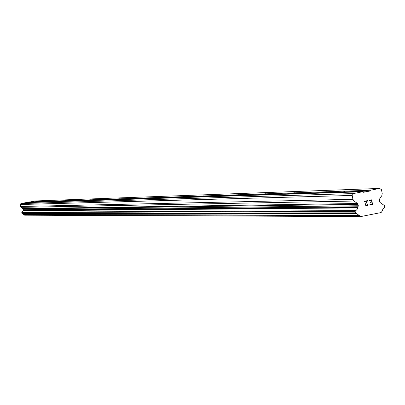 <?xml version="1.0" encoding="UTF-8"?>
<svg xmlns="http://www.w3.org/2000/svg" width="405" height="405" viewBox="0 0 405 405"><rect width="100%" height="100%" fill="white"/><g stroke="black" fill="none" stroke-linecap="round" stroke-linejoin="round"><path stroke-width="0.61" d="M29.6 202.535L32.025 201.771L31.63 202.227L30.178 202.52M362.738 191.747L363.498 192.279L369.871 191.033L370.383 190.254L379.677 188.441L381.5 189.712L382.224 193.6L381.824 195.595L379.434 199.209L379.5 201.614L380.042 202.465L384.461 205.598L384.74 207.077L382.907 208.864L382.325 210.954L381.09 212.569L360.815 216.559L355.433 212.838L355.16 211.354L357.129 209.355L358.344 205.76L357.534 203.497L354.005 201.037L352.912 199.331L352.183 195.438L353.423 193.57L362.738 191.747L25.682 202.662L20.888 203.583L20.25 204.53L20.625 206.494L21.187 207.355L23.287 209.031L23.318 210.246L21.779 212.564L22.245 213.587L356.015 213.374M34.638 202.373L37.103 201.599L36.708 202.06L35.235 202.353M39.827 202.206L42.328 201.422L41.928 201.887L40.439 202.186M45.168 202.034L47.709 201.234L47.309 201.705L45.8 202.014M50.671 201.857L53.258 201.042L52.852 201.523L51.319 201.832M56.341 201.67L58.973 200.85L58.568 201.336L57.014 201.649M62.188 201.482L64.866 200.647L64.461 201.138L62.881 201.457M68.227 201.285L70.951 200.434L70.541 200.941L68.941 201.265M74.454 201.082L77.228 200.222L76.818 200.733L75.193 201.062M80.889 200.875L83.713 199.999L83.298 200.515L81.653 200.85M87.536 200.662L90.416 199.766L89.996 200.293L88.325 200.637M94.411 200.44L97.342 199.528L96.922 200.065L95.226 200.414M101.523 200.207L104.51 199.285L104.09 199.827L102.364 200.181M108.879 199.969L111.927 199.027L111.507 199.584L109.755 199.943M116.503 199.721L119.612 198.764L119.191 199.331L117.409 199.695M124.406 199.468L127.575 198.49L127.15 199.068L125.342 199.437M132.597 199.204L135.837 198.207L135.407 198.794L133.569 199.169M141.097 198.926L143.269 198.531L144.408 197.913L143.977 198.511L142.109 198.895M149.926 198.642L152.138 198.237L152.594 197.701L153.308 197.61L152.877 198.212L150.979 198.607M159.099 198.344L161.357 197.934L161.823 197.387L162.557 197.291L162.127 197.908L160.193 198.308M168.642 198.035L170.945 197.615L171.426 197.058L172.176 196.962L171.745 197.589L169.781 197.999M178.575 197.711L180.929 197.286L181.415 196.719L182.189 196.617L181.759 197.26L179.759 197.675M188.917 197.377L191.322 196.941L191.823 196.359L192.623 196.258L192.193 196.911L190.153 197.336M199.706 197.027L202.161 196.582L202.677 195.99L203.497 195.883L203.067 196.552L200.991 196.987M210.959 196.663L213.47 196.207L213.997 195.605L214.842 195.494L214.417 196.177L212.301 196.622M222.709 196.283L225.286 195.817L225.823 195.2L226.699 195.089L226.273 195.787L224.117 196.238M234.996 195.883L237.634 195.407L238.191 194.775L239.087 194.663L238.666 195.377L236.464 195.838M247.86 195.468L250.558 194.982L251.13 194.334L252.057 194.218L251.642 194.947L249.394 195.418M261.331 195.033L264.095 194.532L264.683 193.868L265.645 193.752L265.229 194.496L262.941 194.982M275.456 194.577L278.296 194.066L278.903 193.382L279.895 193.261L279.485 194.025L277.147 194.522M290.294 194.096L293.205 193.57L293.833 192.871L294.86 192.745L294.455 193.529L292.071 194.035M305.886 193.59L308.878 193.053L309.526 192.334L310.589 192.208L310.195 193.008L307.754 193.529M322.304 193.058L325.377 192.507L326.045 191.773L327.154 191.636L326.764 192.461L324.273 192.993M339.603 192.496L342.772 191.929L343.46 191.175L344.609 191.038L344.23 191.884L341.683 192.431M357.868 191.904L361.128 191.322L361.837 190.547L363.037 190.406L362.672 191.271L360.06 191.833M372.2 204.176L371.851 202.328L372.195 204.176L369.892 204.631L369.947 204.935L372.554 204.424L369.947 204.935M370.595 202.576L370.54 202.267L371.795 202.019L371.451 200.176L371.795 202.019M371.451 200.176L369.142 200.627L371.451 200.176M369.142 200.627L369.087 200.318L371.694 199.807L372.554 204.424L371.694 199.807M367.193 205.158L366.378 205.32L367.193 205.158L367.927 204.12M367.983 204.393L367.851 204.889L367.978 204.393M367.851 204.889L367.674 205.158L367.851 204.889M367.674 205.158L367.274 205.462L367.669 205.158M367.274 205.462L366.409 205.629L367.274 205.462M366.409 205.629L365.669 205.31L365.28 204.444L366.981 201.052L365.887 202.971M366.981 201.052L364.52 201.533L366.976 201.052M364.52 201.533L364.465 201.224L367.558 200.617L365.593 204.419L366.378 205.32L365.593 204.419L367.553 200.617M379.677 188.441L34.415 200.986L27.636 202.632M22.533 213.587L24.654 215.192L360.708 216.559M353.423 193.57L20.888 203.583M361.128 191.322L344.23 191.884M361.837 190.547L344.533 191.14M342.772 191.929L326.764 192.461M343.46 191.175L327.063 191.737M325.377 192.507L310.195 193.008M326.045 191.773L310.493 192.304M308.878 193.053L294.455 193.529M309.526 192.334L294.754 192.841M293.205 193.57L279.485 194.025M293.833 192.871L279.779 193.352M278.296 194.066L265.229 194.496M278.903 193.382L265.518 193.843M264.095 194.532L251.642 194.947M264.683 193.868L251.925 194.304M250.558 194.982L238.666 195.377M251.13 194.334L238.95 194.749M237.634 195.407L226.273 195.787M238.191 194.775L226.552 195.175M225.286 195.817L214.417 196.177M225.823 195.2L214.696 195.58M213.47 196.207L203.067 196.552M213.997 195.605L203.34 195.969M202.161 196.582L192.193 196.911M202.677 195.99L192.461 196.339M191.322 196.941L181.759 197.26M191.823 196.359L182.027 196.698M180.929 197.286L171.745 197.589M181.415 196.719L172.014 197.038M170.945 197.615L162.127 197.908M171.426 197.058L162.39 197.367M161.357 197.934L152.877 198.212M161.823 197.387L153.136 197.686M152.138 198.237L143.977 198.511M152.594 197.701L144.236 197.989M143.269 198.531L135.407 198.794M143.709 198.005L135.665 198.283M134.723 198.815L127.15 199.068M135.159 198.298L127.403 198.566M126.492 199.088L119.191 199.331M126.917 198.582L119.434 198.835M118.554 199.351L111.507 199.584M118.969 198.85L111.75 199.098M110.889 199.604L104.09 199.827M111.299 199.113L104.333 199.351M103.493 199.847L96.922 200.065M103.893 199.366L97.165 199.599M96.349 200.085L89.996 200.293M96.739 199.614L90.234 199.837M89.444 200.313L83.298 200.515M89.824 199.847L83.531 200.065M82.762 200.536L76.818 200.733M83.136 200.075L77.046 200.288M76.297 200.748L70.541 200.941M76.666 200.298L70.769 200.5M70.035 200.956L64.461 201.138M70.399 200.515L64.689 200.708M63.97 201.153L58.568 201.336M64.329 200.723L58.791 200.91M58.092 201.351L52.852 201.523M58.441 200.92L53.075 201.108M52.392 201.538L47.309 201.705M52.736 201.118L47.532 201.295M46.864 201.72L41.928 201.887M47.203 201.305L42.145 201.477M41.497 201.898L36.708 202.06M41.831 201.493L36.921 201.66M36.288 202.07L31.63 202.227M36.612 201.67L31.843 201.832M31.226 202.242L29.357 202.303M31.544 201.842L29.626 201.908M369.871 191.033L362.672 191.271M352.183 195.438L20.25 204.53M357.691 207.451L23.085 210.595M357.463 207.881L22.969 210.813M370.383 190.254L362.976 190.507M352.912 199.331L20.625 206.494M354.005 201.037L21.187 207.355M357.534 203.497L23.004 208.6M358.081 204.353L23.287 209.031M358.344 205.76L23.419 209.739M358.147 206.763L23.318 210.246M355.61 210.59L22.012 212.179M355.16 211.354L21.779 212.564M355.433 212.838L21.921 213.314M358.83 215.187L23.667 214.498M359.083 215.526L23.799 214.67M360.399 216.447L24.477 215.136M356.061 213.379L22.245 213.587M360.749 216.559L24.654 215.192"/></g></svg>
